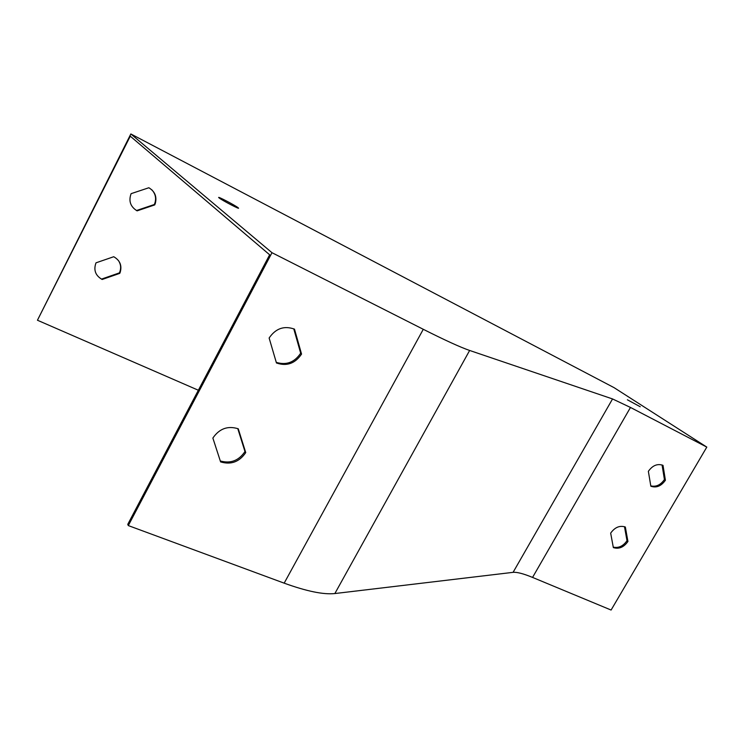 <?xml version="1.0" encoding="UTF-8"?>
<svg xmlns="http://www.w3.org/2000/svg" width="744" height="744" viewBox="0 0 744 744"><rect width="100%" height="100%" fill="white"/><g stroke="black" fill="none" stroke-linecap="round" stroke-linejoin="round"><path stroke-width="1.12" d="M154.706 204.916L137.091 210.859C130.423 206.73 128.433 200.992 131.111 193.663L148.856 187.748C154.947 191.478 157.086 196.751 155.273 203.568L154.706 204.916L154.315 204.516L136.71 210.45L137.091 210.859M198.36 390.247L37.442 320.236L130.265 136.18L269.654 254.801L127.763 524.353L128.303 525.58L271.978 252.7L423.28 329.294C445.052 340.268 460.508 347.327 469.641 350.461L612.544 398.942L630.475 407.452L706.8 447.098L611.094 610.043L532.555 577.418C523.488 573.68 517.006 571.987 513.09 572.341L334.865 593.545C323.603 594.772 306.705 591.313 284.171 583.156L128.303 525.58M119.747 273.364L102.142 279.484C95.427 275.587 93.381 270.026 96.004 262.827L113.73 256.727C120.026 260.381 122.165 265.627 120.147 272.453L119.747 273.364L119.393 272.881L101.816 278.991L102.142 279.484M648.359 471.315C652.609 465.372 657.491 463.382 663.016 465.363L665.406 480.243C661.211 486.13 656.357 488.12 650.842 486.213L648.359 471.315M610.666 533.132C614.879 527.254 619.771 525.217 625.351 527.022L627.936 541.474C623.779 547.296 618.915 549.332 613.344 547.593L610.666 533.132M650.786 485.869C656.078 487.097 660.626 484.986 664.42 479.536L662.067 464.963M613.261 547.128C618.627 548.272 623.202 546.124 626.997 540.693L624.486 526.678M269.133 338.009C275.708 328.392 284.162 325.444 294.494 329.155L301.553 354.079C295.108 363.546 286.738 366.513 276.452 362.979L269.133 338.009M212.868 438.058C219.35 428.609 227.813 425.522 238.257 428.795L245.734 452.603C239.382 461.903 231.012 465 220.605 461.903L212.868 438.058M276.266 362.356C286.356 365.434 294.494 362.384 300.678 353.195L293.768 328.829M220.308 460.973C230.575 463.81 238.796 460.657 244.981 451.534L237.764 428.591M271.978 252.7L130.842 133.957L614.042 387.633L706.8 447.098M37.442 320.236L130.842 133.957M219.08 197.885C221.889 200.303 241.726 210.589 238.154 207.781C235.55 205.465 215.472 195.03 219.052 197.867L219.08 197.885M627.397 399.798L640.231 406.745L627.397 399.798M151.85 189.832C155.403 193.728 156.407 198.174 154.873 203.168L154.315 204.516M118.398 260.456C120.788 264.064 121.253 267.905 119.793 271.96L119.393 272.881M300.678 353.195L301.553 354.079M244.981 451.534L245.734 452.603M664.42 479.536L665.406 480.243M626.997 540.693L627.936 541.474M532.555 577.418L630.475 407.452M284.171 583.156L423.28 329.294M513.09 572.341L612.544 398.942M334.865 593.545L469.641 350.461M119.793 271.96L120.147 272.453"/></g></svg>
